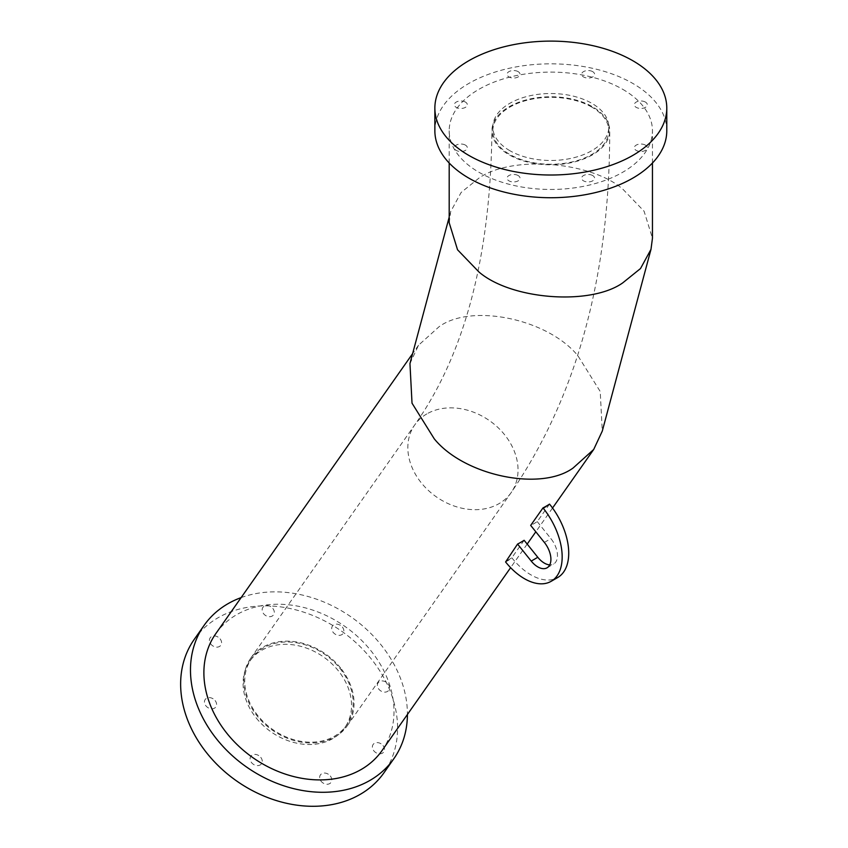 <?xml version="1.0" encoding="UTF-8"?>
<svg xmlns="http://www.w3.org/2000/svg" width="848" height="848" viewBox="0 0 848 848"><rect width="100%" height="100%" fill="white"/><g stroke="black" fill="none" stroke-linecap="round" stroke-linejoin="round"><path stroke-width="0.64" stroke-dasharray="4.24 3.18" d="M241.129 597.607A115.964 91.457 -144.9 0 1 380.943 644.734A115.964 91.457 -144.9 0 1 407.411 714.482M194.234 639.392A115.964 91.457 -144.9 0 1 371.106 658.737A115.964 91.457 -144.9 0 1 383.974 772.761M449.196 222.78L450.659 211.661L461.121 192.475L478.961 178.091C511.302 155.226 590.335 161.226 622.686 189.019L644.088 211.226L652.451 238.235M409.955 363.58L418.53 345.221L439.158 326.65C471.711 302.959 548.062 319.018 577.976 355.853L600.214 391.49L602.281 431.102M622.686 89.294A101.622 58.671 180 0 1 652.451 130.783A101.622 58.671 180 0 1 589.71 184.991A101.622 58.671 180 0 1 478.961 172.271A101.622 58.671 180 0 1 449.196 130.783A101.622 58.671 180 0 1 511.927 76.574A101.622 58.671 180 0 1 622.686 89.294M549.536 504.115L537.24 521.615A101.622 80.147 -144.9 0 1 530.678 525.4M524.128 540.282L511.821 557.783A101.622 80.147 -144.9 0 1 505.26 561.567M382.088 750.512A101.622 80.147 35.1 0 0 370.809 650.586A101.622 80.147 35.1 0 0 215.805 633.636M666.782 130.783A115.964 66.95 0 0 0 632.82 83.443A115.964 66.95 0 0 0 506.447 68.932A115.964 66.95 0 0 0 434.865 130.783M511.821 557.783L512.139 558.175A53.339 30.793 -120 0 0 557.677 577.541M537.24 521.615L550.914 538.628A18.55 10.717 60 0 1 553.627 564.026A18.55 10.717 60 0 1 549.748 564.885M388.034 683.88A6.498 5.12 -144.9 0 1 387.419 691.48A6.498 5.12 -144.9 0 1 378.844 689.18A6.498 5.12 -144.9 0 1 379.459 681.591A6.498 5.12 -144.9 0 1 388.034 683.88M645.402 102.067A6.498 3.752 0 0 0 636.223 102.067A6.498 3.752 0 0 0 636.223 107.367A6.498 3.752 0 0 0 645.402 107.367A6.498 3.752 0 0 0 645.402 102.067M645.402 145.114A6.498 3.752 0 0 0 636.223 145.114A6.498 3.752 0 0 0 636.223 150.414A6.498 3.752 0 0 0 645.402 150.414A6.498 3.752 0 0 0 645.402 145.114M592.688 175.547A6.498 3.752 0 0 0 583.509 175.547A6.498 3.752 0 0 0 583.509 180.847A6.498 3.752 0 0 0 592.688 180.847A6.498 3.752 0 0 0 592.688 175.547M518.139 175.547A6.498 3.752 0 0 0 508.948 175.547A6.498 3.752 0 0 0 508.948 180.847A6.498 3.752 0 0 0 518.139 180.847A6.498 3.752 0 0 0 518.139 175.547M465.425 145.114A6.498 3.752 0 0 0 456.235 145.114A6.498 3.752 0 0 0 456.235 150.414A6.498 3.752 0 0 0 465.425 150.414A6.498 3.752 0 0 0 465.425 145.114M465.425 102.067A6.498 3.752 0 0 0 456.235 102.067A6.498 3.752 0 0 0 456.235 107.367A6.498 3.752 0 0 0 465.425 107.367A6.498 3.752 0 0 0 465.425 102.067M518.139 71.635A6.498 3.752 0 0 0 508.948 71.635A6.498 3.752 0 0 0 508.948 76.935A6.498 3.752 0 0 0 518.139 76.935A6.498 3.752 0 0 0 518.139 71.635M342.38 627.085A6.498 5.12 -144.9 0 1 341.765 634.686A6.498 5.12 -144.9 0 1 333.19 632.396A6.498 5.12 -144.9 0 1 333.805 624.796A6.498 5.12 -144.9 0 1 342.38 627.085M272.823 608.451A6.498 5.12 -144.9 0 1 272.208 616.051A6.498 5.12 -144.9 0 1 263.633 613.751A6.498 5.12 -144.9 0 1 264.247 606.15A6.498 5.12 -144.9 0 1 272.823 608.451M220.109 638.883A6.498 5.12 -144.9 0 1 219.484 646.483A6.498 5.12 -144.9 0 1 210.919 644.194A6.498 5.12 -144.9 0 1 211.534 636.594A6.498 5.12 -144.9 0 1 220.109 638.883M215.106 700.565A6.498 5.12 -144.9 0 1 214.491 708.165A6.498 5.12 -144.9 0 1 205.926 705.865A6.498 5.12 -144.9 0 1 206.541 698.275A6.498 5.12 -144.9 0 1 215.106 700.565M260.76 757.359A6.498 5.12 -144.9 0 1 260.145 764.96A6.498 5.12 -144.9 0 1 251.58 762.659A6.498 5.12 -144.9 0 1 252.195 755.059A6.498 5.12 -144.9 0 1 260.76 757.359M330.317 775.994A6.498 5.12 -144.9 0 1 329.702 783.594A6.498 5.12 -144.9 0 1 321.138 781.294A6.498 5.12 -144.9 0 1 321.752 773.705A6.498 5.12 -144.9 0 1 330.317 775.994M383.031 745.562A6.498 5.12 -144.9 0 1 382.416 753.162A6.498 5.12 -144.9 0 1 373.851 750.862A6.498 5.12 -144.9 0 1 374.466 743.261A6.498 5.12 -144.9 0 1 383.031 745.562M592.688 71.635A6.498 3.752 0 0 0 583.509 71.635A6.498 3.752 0 0 0 583.509 76.935A6.498 3.752 0 0 0 592.688 76.935A6.498 3.752 0 0 0 592.688 71.635M592.476 154.834A58.904 34.005 180 0 1 528.283 162.212A58.904 34.005 180 0 1 491.914 130.783A58.904 34.005 180 0 1 509.171 106.742A58.904 34.005 180 0 1 573.365 99.364A58.904 34.005 180 0 1 609.723 130.783A58.904 34.005 180 0 1 592.476 154.834M509.818 150.668A57.982 33.475 180 0 1 492.836 126.999A57.982 33.475 180 0 1 528.633 96.068A57.982 33.475 180 0 1 591.819 103.329A57.982 33.475 180 0 1 608.8 126.999A57.982 33.475 180 0 1 573.004 157.929A57.982 33.475 180 0 1 509.818 150.668M591.819 107.113A57.982 33.475 0 0 0 528.633 99.863A57.982 33.475 0 0 0 492.836 130.783A57.982 33.475 0 0 0 509.818 154.453A57.982 33.475 0 0 0 573.004 161.714A57.982 33.475 0 0 0 608.8 130.783A57.982 33.475 0 0 0 591.819 107.113M256.308 718.076A57.982 45.728 35.1 0 0 344.744 727.754A57.982 45.728 35.1 0 0 338.299 670.736A57.982 45.728 35.1 0 0 249.874 661.069A57.982 45.728 35.1 0 0 256.308 718.076M339.942 668.404A57.982 45.728 -144.9 0 1 346.376 725.422A57.982 45.728 -144.9 0 1 257.951 715.744A57.982 45.728 -144.9 0 1 251.517 658.737A57.982 45.728 -144.9 0 1 339.942 668.404M340.599 668.023A58.904 46.46 35.1 0 0 250.754 658.196A58.904 46.46 35.1 0 0 257.294 716.125A58.904 46.46 35.1 0 0 347.139 725.952A58.904 46.46 35.1 0 0 340.599 668.023M544.352 542.413L550.914 538.628M505.588 561.97L512.139 558.175M426.862 413.898A58.904 46.46 35.1 0 0 414.746 424.901A58.904 46.46 35.1 0 0 421.286 482.819A58.904 46.46 35.1 0 0 499.016 503.648A58.904 46.46 35.1 0 0 511.132 492.646A58.904 46.46 35.1 0 0 504.592 434.727A58.904 46.46 35.1 0 0 426.862 413.898M449.196 217.13L450.659 211.661M652.451 163.028L652.451 130.783M552.536 508.026L535.819 531.802M527.18 544.087L510.613 567.672M547.066 567.81L553.627 564.026M418.53 345.221L412.616 353.637M449.196 163.028L449.196 130.783M250.754 658.196L414.746 424.901C464.927 353.923 490.653 255.895 491.914 130.783M492.836 130.783L492.836 126.999M346.376 725.422L344.744 727.754M347.139 725.952L511.132 492.646C576.958 396.323 609.829 275.695 609.723 130.783M251.517 658.737L249.874 661.069M608.8 130.783L608.8 126.999"/><path stroke-width="1.27" d="M407.411 714.482A115.964 91.457 -144.9 0 1 393.811 758.759A115.964 91.457 -144.9 0 1 216.95 739.414A115.964 91.457 -144.9 0 1 204.082 625.389A115.964 91.457 -144.9 0 1 241.129 597.607M393.811 758.759L383.974 772.761A115.964 91.457 -144.9 0 1 207.113 753.416A115.964 91.457 -144.9 0 1 194.234 639.392L204.082 625.389M652.451 163.028L652.451 238.235L650.988 249.344L602.281 431.102L593.706 449.461L573.078 468.032C540.526 491.713 464.174 475.654 434.261 438.829L412.022 403.192L409.955 363.58L449.196 217.13M650.988 249.344L640.516 268.54L622.686 282.914C590.335 305.789 511.302 299.779 478.961 271.996L457.549 249.789L449.196 222.78L449.196 163.028M542.985 507.91L530.678 525.4L544.352 542.413A18.55 10.717 60 0 1 547.066 567.81A18.55 10.717 60 0 1 531.23 561.079L517.566 544.066L505.588 561.97A53.339 30.793 -120 0 0 551.115 581.336A53.339 30.793 -120 0 0 543.303 508.302L549.536 504.115A101.622 80.147 35.1 0 1 542.985 507.91L543.303 508.302M517.566 544.066A101.622 80.147 35.1 0 0 524.128 540.282L537.791 557.284A18.55 10.717 60 0 0 549.748 564.885M412.616 353.637L215.805 633.636A101.622 80.147 35.1 0 0 227.084 733.562A101.622 80.147 35.1 0 0 382.088 750.512L510.613 567.672M434.865 108.067L434.865 130.783A115.964 66.95 0 0 0 468.827 178.122A115.964 66.95 0 0 0 595.201 192.634A115.964 66.95 0 0 0 666.782 130.783L666.782 108.067A115.964 66.95 0 0 0 632.82 60.727A115.964 66.95 0 0 0 506.447 46.205A115.964 66.95 0 0 0 434.865 108.067A115.964 66.95 0 0 0 468.827 155.407A115.964 66.95 0 0 0 595.201 169.918A115.964 66.95 0 0 0 666.782 108.067M551.115 581.336L557.677 577.541A53.339 30.793 -120 0 0 549.864 504.518M531.23 561.079L537.791 557.284M593.706 449.461L552.536 508.026M535.819 531.802L527.18 544.087"/></g></svg>
